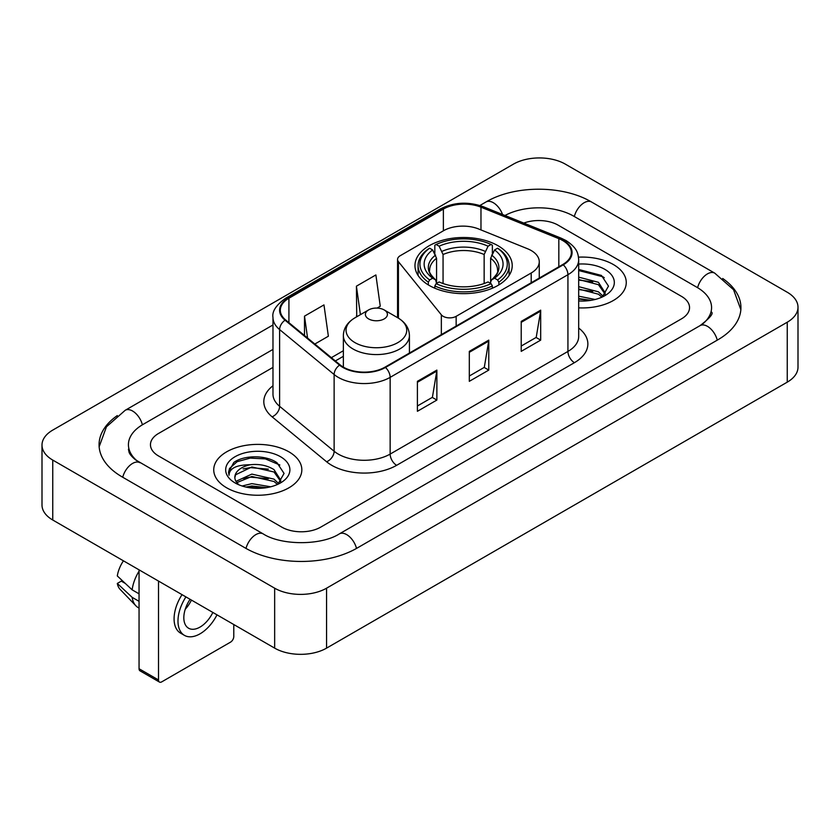 <?xml version="1.0" encoding="UTF-8"?>
<svg xmlns="http://www.w3.org/2000/svg" width="840" height="840" viewBox="0 0 840 840"><rect width="100%" height="100%" fill="white"/><g stroke="black" fill="none" stroke-linecap="round" stroke-linejoin="round"><path stroke-width="1.26" d="M531.195 250.52A27.531 15.897 0 0 0 527.52 248.745L478.674 228.995A27.531 15.897 0 0 0 443.415 230.78L400.25 255.696A9.177 5.303 0 0 0 397.562 259.445A9.177 5.303 0 0 0 398.423 261.681L441.346 314.822A9.177 5.303 0 0 0 456.151 316.334L531.195 273A27.531 15.897 0 0 0 539.259 261.765A27.531 15.897 0 0 0 531.195 250.52M497.994 245.721A48.636 28.077 0 0 0 444.99 239.631A48.636 28.077 0 0 0 414.971 265.577A48.636 28.077 0 0 0 429.209 285.432A48.636 28.077 0 0 0 482.213 291.512A48.636 28.077 0 0 0 512.232 265.577A48.636 28.077 0 0 0 497.994 245.721M613.357 264.526A44.048 25.431 0 0 0 578.508 257.166A44.048 25.431 0 0 1 613.357 264.526A44.048 25.431 0 0 1 626.262 282.513A44.048 25.431 0 0 0 613.357 264.526M288.929 451.836A44.048 25.431 0 0 0 240.933 446.324A44.048 25.431 0 0 0 213.738 469.812A44.048 25.431 0 0 0 226.643 487.798A44.048 25.431 0 0 0 274.638 493.311A44.048 25.431 0 0 0 301.833 469.812A44.048 25.431 0 0 0 288.929 451.836A44.048 25.431 0 0 0 240.933 446.324A44.048 25.431 0 0 0 213.738 469.812A44.048 25.431 0 0 0 226.643 487.798A44.048 25.431 0 0 0 274.638 493.311A44.048 25.431 0 0 0 301.833 469.812A44.048 25.431 0 0 0 288.929 451.836M562.748 240.555A29.369 16.957 180 0 1 571.347 252.536A29.369 16.957 180 0 1 562.748 264.526L384.962 367.175A29.369 16.957 180 0 1 340.147 364.906L285.631 319.956A29.369 16.957 180 0 1 280.319 310.233A29.369 16.957 180 0 1 288.918 298.242L443.373 209.076A29.369 16.957 180 0 1 480.974 207.175L558.831 238.655A29.369 16.957 180 0 1 562.748 240.555M563.262 240.251A30.093 17.378 0 0 0 559.251 238.308L481.394 206.829A30.093 17.378 0 0 0 442.848 208.782L288.404 297.948A30.093 17.378 0 0 0 285.033 320.197L339.549 365.148A30.093 17.378 0 0 0 385.476 367.469L563.262 264.831A30.093 17.378 0 0 0 563.262 240.251M417.406 381.329L417.406 411.296L436.874 400.06L436.874 370.094L417.406 381.329M417.406 405.983L432.401 397.331L436.79 371.091A7.34 4.242 -120 0 0 436.874 370.094M432.264 397.404L436.874 400.06M521.22 321.394L521.22 351.362L540.687 340.127L540.687 310.159L521.22 321.394M521.22 346.048L536.214 337.386L540.603 311.147A7.34 4.242 -120 0 0 540.687 310.159M536.077 337.47L540.687 340.127M469.308 351.362L469.308 381.329L488.775 370.094L488.775 340.127L469.308 351.362M469.308 376.016L484.302 367.364L488.702 341.124A7.34 4.242 -120 0 0 488.775 340.127M484.176 367.437L488.775 370.094M578.687 307.86A44.048 25.431 0 0 0 626.262 282.513A44.048 25.431 0 0 1 578.687 307.86M281.799 527.131A27.531 15.897 0 0 0 320.723 527.131L681.492 318.843A27.531 15.897 0 0 0 689.546 307.608A27.531 15.897 0 0 0 681.492 296.373L558.201 225.194A27.531 15.897 0 0 0 523.803 223.083A27.531 15.897 0 0 1 558.201 225.194L681.492 296.373A27.531 15.897 0 0 1 689.546 307.608A27.531 15.897 0 0 1 681.492 318.843L320.723 527.131A27.531 15.897 0 0 1 281.799 527.131L158.508 455.952L281.799 527.131M272.979 367.385L158.508 433.482A27.531 15.897 0 0 0 150.454 444.717A27.531 15.897 0 0 0 158.508 455.952A27.531 15.897 0 0 1 150.454 444.717A27.531 15.897 0 0 1 158.508 433.482L272.979 367.385M314.832 344.032L328.367 336.221L323.967 304.909L304.5 316.144L304.5 335.517M377.108 308.081L380.268 306.254L375.879 274.943L356.412 286.178L356.727 315.966M357.588 316.292L356.412 315.851M356.412 286.178L360.413 314.664M304.5 316.144L307.577 338.058M702.419 324.177A49.55 28.613 0 0 0 711.575 307.608A49.55 28.613 0 0 0 697.064 287.375L573.773 216.206A49.55 28.613 0 0 0 504.998 215.481M272.979 349.409L142.936 424.483A49.55 28.613 0 0 0 128.425 444.717A49.55 28.613 0 0 0 137.582 461.286M274.659 588.189A36.708 21.189 0 0 0 326.56 588.189L787.248 322.214A36.708 21.189 0 0 0 798 307.23A36.708 21.189 0 0 0 787.248 292.246L565.341 164.136A36.708 21.189 0 0 0 513.44 164.136L52.752 430.101A36.708 21.189 0 0 0 42 445.095A36.708 21.189 0 0 0 52.752 460.079L274.659 588.189L274.659 648.134A36.708 21.189 0 0 0 326.56 648.134L787.248 382.158A36.708 21.189 0 0 0 798 367.175L798 307.23M42 445.095L42 505.029A36.708 21.189 0 0 0 52.752 520.013L274.659 648.134M117.317 415.58A78.918 45.559 0 0 0 99.067 444.717A78.918 45.559 0 0 0 122.178 476.931L245.459 548.111A78.918 45.559 0 0 0 357.063 548.111L717.822 339.822A78.918 45.559 0 0 0 740.933 307.608A78.918 45.559 0 0 0 722.683 278.471M578.687 296.173L595.13 299.481M578.687 298.557L591.182 300.31M578.687 286.661L598.437 291.816L603.151 296.32M578.687 289.044L598.437 294.2L601.923 297.15M578.687 277.147L598.437 282.303L605.157 292.877L604.989 294.619M578.687 279.531L598.437 284.687L605.083 294.063M578.687 300.941A32.12 18.543 0 0 0 604.926 295.617A32.12 18.543 0 0 0 604.926 269.399A32.12 18.543 0 0 0 578.687 264.075M602.301 296.971L608.486 286.115L601.44 275.436L578.687 269.462M578.687 270.543L602.889 276.759L604.264 277.704M578.687 280.067L592.809 281.852M578.687 289.58L592.809 291.365M578.687 299.093L590.835 300.373M428.337 284.907L428.337 282.188L429.639 279.941A43.68 25.221 0 0 1 429.639 248.22L432.642 249.953A39.459 22.785 0 0 0 432.642 278.208L435.614 279.888L436.569 283.427M436.569 281.988L436.569 258.269L432.642 249.953M434.826 253.712L434.826 245.217L436.128 244.472A43.68 25.221 0 0 1 491.075 244.472L488.072 246.204A39.459 22.785 0 0 0 439.131 246.204L443.058 254.52L443.058 283.531M484.144 283.531L484.144 254.52L488.072 246.204M434.826 285.936A45.518 26.282 0 0 0 492.377 285.936L491.075 283.679A43.68 25.221 0 0 1 436.128 283.679L434.826 285.936L434.826 288.215M492.377 288.215L492.377 285.936M429.639 248.22L428.337 248.966A45.518 26.282 0 0 0 418.089 265.577A45.518 26.282 0 0 0 428.337 282.188M491.075 244.472L492.377 245.217L492.377 253.712M436.128 283.679L439.131 281.946A39.459 22.785 0 0 0 488.072 281.946L491.075 283.679M432.642 278.208L429.639 279.941M439.131 246.204L436.128 244.472M435.614 255.066A35.291 20.381 0 0 0 435.614 279.888L435.781 280.004C430.763 275.153 428.726 271.856 429.649 270.123A33.947 19.604 0 0 1 436.569 258.269M498.866 282.188A45.518 26.282 0 0 0 509.114 265.577A45.518 26.282 0 0 0 498.866 248.966L497.564 248.22A43.68 25.221 0 0 1 497.564 279.941L498.866 282.188L498.866 284.907M497.564 279.941L494.56 278.208A39.459 22.785 0 0 0 494.56 249.953L497.564 248.22M494.56 249.953L490.634 258.269L490.634 281.988L491.589 279.888L494.56 278.208M490.634 258.269A33.947 19.604 0 0 1 497.553 270.123C498.477 271.866 496.44 275.163 491.431 280.004L491.589 279.888A35.291 20.381 0 0 0 491.589 255.066M490.634 283.427L490.634 281.988M368.613 318.917A11.014 6.353 0 0 0 384.185 318.917A11.014 6.353 0 0 0 384.185 309.929L397.856 317.825A30.345 17.525 0 0 1 397.856 342.605A30.345 17.525 0 0 1 354.942 342.605A30.345 17.525 0 0 1 354.942 317.825C347.466 322.266 343.602 328.156 343.361 335.506A33.033 19.068 0 0 0 353.042 348.999A33.033 19.068 0 0 0 389.036 353.126A33.033 19.068 0 0 0 409.427 335.506C409.185 328.156 405.332 322.266 397.856 317.825L384.185 309.929A11.014 6.353 0 0 0 368.613 309.929A11.014 6.353 0 0 0 368.613 318.917M158.508 679.97A4.589 2.646 120 0 0 159.464 682.07L139.997 670.835A4.589 2.646 -60 0 1 139.052 668.735L158.508 679.97L158.508 581.07M139.052 569.835L139.052 668.735M159.464 682.07A4.589 2.646 120 0 0 161.753 681.849L230.538 642.138A4.589 2.646 120 0 0 233.783 636.521L233.783 624.529M190.092 599.308A22.943 13.241 120 0 0 188.57 628.215A22.943 13.241 120 0 0 200.035 627.081A22.943 13.241 120 0 0 212.846 612.444M185.22 609.294A22.943 13.241 120 0 0 191.436 600.086M182.038 594.657A31.196 18.018 120 0 0 180.547 633.119L184.443 635.365A31.196 18.018 120 0 0 200.035 633.822A31.196 18.018 120 0 0 217.004 614.838M185.934 596.904A31.196 18.018 120 0 0 184.443 635.365M139.052 571.19A30.282 17.482 120 0 0 132.153 589.848L117.306 575.946A23.856 13.776 120 0 1 123.438 560.826M139.052 593.827L132.153 589.848M125.339 583.475L121.296 581.133L117.306 583.443L132.153 597.345L139.052 601.325M132.153 597.345A30.282 17.482 120 0 0 135.891 605.798A30.282 17.482 120 0 0 138.18 607.603L139.052 608.097M117.306 583.443A23.856 13.776 120 0 0 120.12 589.375L135.891 605.798M242.12 486.003L251.853 483.63L270.711 486.791M245.931 487.043L251.853 486.003L266.752 487.62M235.935 481.341L251.853 474.106L274.008 479.126L278.733 483.63M236.733 482.643L251.853 476.49L274.008 481.499L277.494 484.449M277.882 484.281L284.056 473.424L277.011 462.745C265.818 454.713 243.621 455.091 233.825 462.473L228.533 472.154L229.037 475.272C229.331 468.29 236.513 464.782 250.572 464.73A22.943 13.241 0 0 0 234.843 477.309A22.943 13.241 0 0 0 235.966 481.383L238.697 484.722M250.572 464.73C259.371 463.806 267.183 465.433 274.008 469.613L280.728 480.175L280.57 481.929M234.853 477.572L235.631 474.757L251.853 466.977L274.008 471.986L280.655 481.362M280.497 456.708A32.12 18.543 0 0 0 235.074 456.708A32.12 18.543 0 0 0 235.074 482.927A32.12 18.543 0 0 0 280.497 482.927A32.12 18.543 0 0 0 280.497 456.708M228.543 472.374L229.541 468.457L237.111 461.685L250.215 458.105L265.356 458.892L279.846 465.003M243.117 468.93L250.215 467.618L268.38 469.151M243.117 478.454L250.215 477.131L268.38 478.674M246.54 487.179L250.215 486.654L266.406 487.673M398.423 261.681L398.423 318.161M441.346 314.822L441.346 334.614M456.151 316.334L456.151 326.067M531.195 273L531.195 282.744M578.687 328.052A45.885 26.492 180 0 1 574.424 362.681L396.637 465.318A9.177 5.303 60 0 1 390.149 454.083L567.934 351.435A36.708 21.189 0 0 0 578.687 336.452L578.687 259.728A36.708 21.189 180 0 1 567.934 274.712A9.177 5.303 -120 0 0 563.262 264.831M396.637 465.318A45.885 26.492 180 0 1 331.758 465.318A45.885 26.492 180 0 1 326.613 461.78L272.108 416.829A45.885 26.492 180 0 1 272.979 385.749M338.247 454.083A36.708 21.189 0 0 0 390.149 454.083L390.149 377.36A36.708 21.189 180 0 1 334.131 374.524L279.615 329.584A36.708 21.189 180 0 1 272.979 317.425L272.979 394.149A36.708 21.189 0 0 0 279.615 406.308L334.131 451.248A36.708 21.189 0 0 0 338.247 454.083M578.687 259.728C578.099 253.428 577.51 248.178 566.034 240.545L561.215 238.203A9.177 4.295 112 0 0 559.251 238.308M561.215 238.203L483.357 206.734C468.163 201.359 453.737 202.136 440.076 209.076A9.177 5.303 60 0 1 442.848 208.782M288.404 297.948A9.177 5.303 -120 0 0 285.631 298.242C276.108 305.088 271.887 311.483 272.979 317.425M285.033 320.197A9.177 6.143 129.5 0 0 279.615 329.584L279.615 406.308A9.177 6.143 -50.5 0 1 272.108 416.829M483.357 206.734A9.177 4.295 112 0 0 481.394 206.829M339.549 365.148A9.177 6.143 129.5 0 0 334.131 374.524L334.131 451.248A9.177 6.143 -50.5 0 1 326.613 461.78M385.476 367.469A9.177 5.303 60 0 1 390.149 377.36L567.934 274.712L567.934 351.435A9.177 5.303 60 0 0 574.424 362.681M288.918 298.242L288.918 322.675M558.831 238.655L558.831 266.795M480.974 207.175L480.974 229.929M443.373 209.076L443.373 230.811M343.361 350.731L331.359 357.661M469.308 352.317L488.702 341.124M521.22 322.34L540.603 311.147M417.406 382.284L436.79 371.091M356.506 548.425A14.679 8.474 -120 0 0 339.339 533.894C321.29 545.57 281.232 545.57 263.183 533.894L135.566 459.848C131.87 456.781 129.686 454.209 129.035 452.141L128.425 449.211M246.015 548.425A14.679 8.474 -60 0 1 263.183 533.894M122.735 477.246A14.679 8.474 -60 0 1 139.902 462.714M99.141 446.786L106.449 426.815L125.223 410.277A14.679 8.474 60 0 1 142.391 424.809M479.903 205.496L485.982 201.989A14.679 8.474 60 0 1 502.53 214.484M485.982 201.989C514.615 184.958 562.863 184.958 591.497 201.989A14.679 8.474 120 0 0 574.329 216.521M591.497 201.989L714.777 273.168A14.679 8.474 120 0 0 697.61 287.7M717.266 340.147A14.679 8.474 -120 0 0 700.098 325.616L339.339 533.894M326.56 648.134L326.56 588.189M52.752 520.013L52.752 460.079M787.248 382.158L787.248 322.214M484.144 254.52A33.947 19.604 0 0 0 443.058 254.52M485.1 251.317A35.291 20.381 0 0 0 442.103 251.317M397.562 259.445L397.562 317.656M539.259 261.765L539.259 278.082M440.076 209.076L285.631 298.242M343.361 356.318L335.339 360.948M125.223 410.277L272.979 324.965M740.859 309.677L733.551 289.716L714.777 273.168M711.575 312.102C713.622 313.593 709.79 318.098 700.098 325.616M418.089 275.468L418.089 265.577M509.114 275.468L509.114 265.577M409.427 353.042L409.427 335.506M343.361 367.132L343.361 335.506M368.613 309.929L354.942 317.825"/></g></svg>
